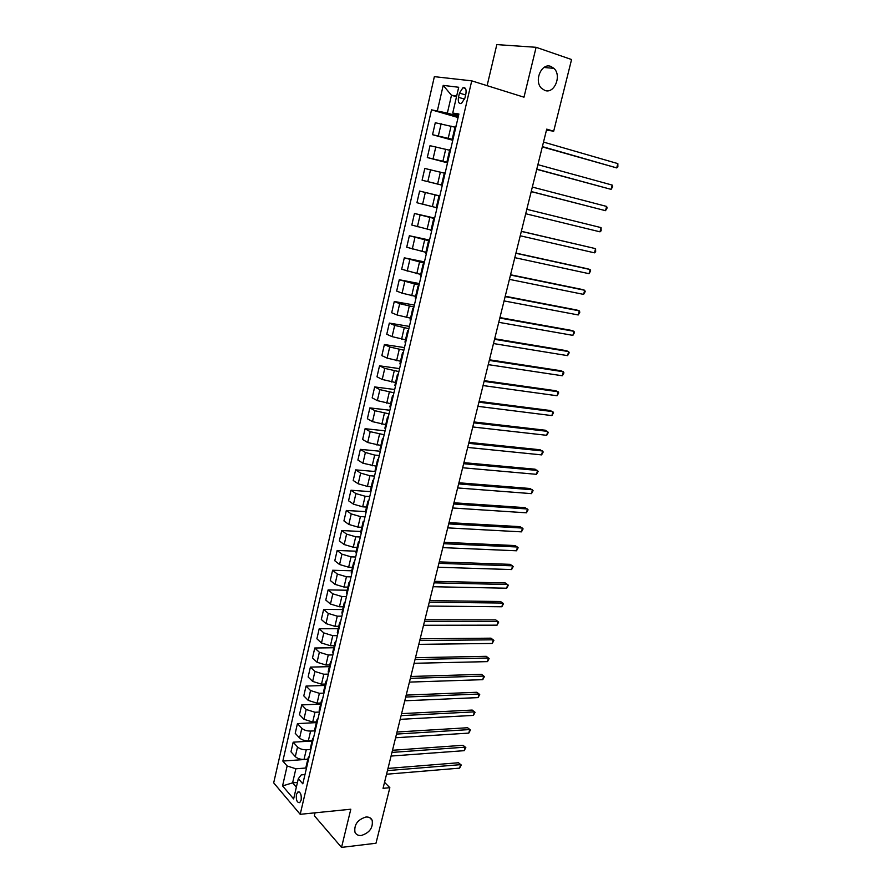 <?xml version="1.0" encoding="UTF-8"?>
<svg xmlns="http://www.w3.org/2000/svg" width="892" height="892" viewBox="0 0 892 892"><rect width="100%" height="100%" fill="white"/><g stroke="black" fill="none" stroke-linecap="round" stroke-linejoin="round"><path stroke-width="1.34" d="M365.887 817.039C368.931 816.804 371.016 817.886 372.165 820.283C373.224 827.731 369.623 832.793 361.338 835.481C358.238 835.748 356.109 834.644 354.96 832.169C353.979 824.687 357.614 819.637 365.887 817.039M550.843 66.421L553.932 68.361C562.016 75.508 554.389 94.151 544.923 90.471L541.611 88.386C533.661 81.15 541.444 62.585 550.843 66.421M301.15 800.091C301.608 794.516 300.493 791.84 297.805 792.04L296.412 794.571C295.954 800.135 297.069 802.811 299.768 802.61L301.15 800.091M315.054 812.824L314.363 815.745L341.536 847.4L375.989 843.241L389.849 787.703L384.541 782.295M434.359 76.656L273.688 782.864L300.203 814.318L471.745 80.849L434.359 76.656M471.745 80.849L523.983 97.195L536.114 47.298L496.822 44.6L487.11 85.654M546.484 130.087L553.687 131.213L546.718 129.139L383.047 788.327L389.849 787.703M459.469 93.091L458.488 97.317C457.819 101.922 458.8 103.985 461.432 103.517L464.888 98.165L465.88 93.916C466.549 89.311 465.579 87.238 462.959 87.717L459.469 93.091L465.635 94.965M456.693 95.946L451.486 95.266L447.36 113.083L431.516 109.839L282.842 761.077L307.807 759.27M437.392 110.731L443.201 85.387L458.7 87.271L452.723 113.072L458.588 115.336M304.964 774.591L301.262 774.88L298.318 778.705L302.823 783.823L458.901 114.009L452.723 113.072M298.318 778.705L293.635 798.92L282.563 785.919L287.135 765.972L282.842 761.077M536.114 47.298L571.571 59.53L553.687 131.213M341.536 847.4L350.812 809.222L300.203 814.318M456.503 96.771L451.486 95.266L443.201 85.387M297.46 782.44L292.609 782.853L296.356 787.179M458.365 116.283L447.36 113.083M455.009 127.188L435.285 122.739L432.542 134.692L452.779 140.267M452.98 139.42L432.542 134.692M449.635 150.257L430.022 145.686L427.301 157.55L447.516 162.846M447.628 162.377L427.301 157.55M444.305 173.148L424.793 168.454L422.094 180.229L442.298 185.246M442.32 185.168L422.094 180.229M439.778 196.039L419.608 191.055L439.812 195.939M436.288 207.602L416.932 202.729L419.608 191.055M434.538 218.573L414.468 213.478L434.649 218.094M431.059 230.047L411.803 225.063L414.468 213.478M429.32 240.929L409.361 235.733L429.52 240.082M425.863 252.325L406.719 247.24L409.361 235.733M424.157 263.118L404.299 257.821L424.436 261.902M420.723 274.435L401.679 269.239L404.299 257.821M419.017 285.139L399.27 279.742L419.385 283.567M415.605 296.378L402.102 293.178L396.661 291.071L399.27 279.742M413.933 306.993L399.683 303.67L394.275 301.496L414.379 305.064M410.532 318.165L397.074 314.988L391.688 312.746L394.275 301.496M408.87 328.68L394.677 325.402L389.325 323.094L409.406 326.405M405.503 339.774L392.09 336.641L386.76 334.266L389.325 323.094M403.853 350.21L389.704 346.977L384.396 344.535L404.466 347.601M400.508 361.238L387.139 358.127L381.854 355.618L384.396 344.535M398.88 371.585L384.775 368.385L379.524 365.809L399.56 368.63M395.546 382.534L382.222 379.457L376.993 376.814L379.524 365.809M393.93 392.792L379.869 389.637L374.673 386.927L394.699 389.514M390.618 403.675L377.338 400.631L372.165 397.854L374.673 386.927M389.023 413.855L375.008 410.733L369.868 407.9L389.871 410.242M385.734 424.659L372.499 421.648L367.381 418.738L369.868 407.9M384.162 434.75L370.191 431.672L365.084 428.706L385.076 430.814M380.884 445.487L367.694 442.51L362.62 439.477L365.084 428.706M379.323 455.5L374.685 455.076L365.397 452.467L360.346 449.367L380.315 451.252M376.067 466.17L362.921 463.216L357.893 460.06L360.346 449.367M374.528 476.094L369.89 475.726L360.647 473.106L355.64 469.883L375.588 471.533M371.284 486.697L367.415 486.408L358.183 483.776L353.21 480.487L355.64 469.883M369.756 496.543L365.129 496.231L355.919 493.588L350.969 490.243L370.37 491.637M366.545 507.069L362.676 506.823L353.477 504.181L348.56 500.78L350.969 490.243M365.029 516.847L360.413 516.58L351.236 513.926L346.33 510.469L365.486 511.618M361.829 527.306L357.96 527.105L348.817 524.44L343.933 520.917L346.33 510.469M360.335 536.995L355.718 536.783L346.587 534.118L341.725 530.539L360.859 531.487M357.146 547.387L353.288 547.231L344.178 544.555L339.35 540.92L341.725 530.539M355.674 557.009L351.058 556.842L341.959 554.166L337.154 550.464L356.265 551.2M352.507 567.334L348.649 567.212L339.573 564.524L334.79 560.767L337.154 550.464M351.035 576.868L346.43 576.756L337.377 574.069L332.616 570.256L351.704 570.791M347.891 587.126L344.044 587.059L335.002 584.36L330.274 580.48L332.616 570.256M346.442 596.592L341.848 596.525L332.827 593.827L328.111 589.902L347.178 590.236M343.32 606.794L339.473 606.761L330.464 604.04L325.781 600.06L328.111 589.902M341.881 616.182L337.288 616.16L328.301 613.44L323.64 609.403L342.673 609.537M338.77 626.307L334.924 626.318L325.959 623.586L321.321 619.494L323.64 609.403M337.354 635.628L332.761 635.65L323.818 632.919L319.191 628.771L338.213 628.715M334.255 645.685L330.419 645.741L321.488 642.998L316.894 638.795L319.191 628.771M332.85 654.929L328.267 655.007L319.358 652.264L314.776 648.005L333.775 647.759M329.772 664.93L325.948 665.019L317.05 662.265L312.501 657.962L314.776 648.005M328.379 674.107L323.807 674.229L314.932 671.475L310.394 667.104L329.371 666.659M325.324 684.041L321.499 684.164L312.646 681.41L308.13 676.983L310.394 667.104M323.952 693.14L319.369 693.307L310.539 690.542L306.045 686.071L325 685.446M320.908 703.019L317.084 703.175L308.264 700.41L303.793 695.883L306.045 686.071M319.548 712.039L314.976 712.262L306.168 709.486L301.73 704.914L320.663 704.089M316.515 721.862L312.702 722.063L303.916 719.275L299.489 714.648L301.73 704.914M315.032 730.827L310.606 731.072C306.893 731.083 303.971 730.158 301.842 728.285L297.437 723.613L316.348 722.609M312.167 740.572L308.342 740.806C304.64 740.839 301.719 739.903 299.601 738.019L295.219 733.291L297.437 723.613M310.438 749.481L306.268 749.759C302.566 749.804 299.656 748.867 297.538 746.961L293.178 742.189L312.066 741.007M307.829 759.159L304.027 759.427C300.325 759.482 297.415 758.546 295.308 756.628L290.97 751.8L293.178 742.189M305.945 768.012L295.854 768.793L292.609 782.853L282.563 785.919M456.057 126.218L455.243 126.196L452.4 138.405L453.136 138.728M431.516 109.839L458.075 117.521M453.203 138.461L452.4 138.405M450.583 149.711L449.78 149.633L446.959 161.742L447.717 162.01M447.751 161.865L446.959 161.742M445.141 173.026L444.372 172.881L441.573 184.9L442.332 185.101L441.573 184.9M439.756 196.162L438.998 195.95L439.767 196.129M436.968 208.115L436.221 207.881L438.998 195.95M434.404 219.109L433.668 218.852L434.437 218.964M431.639 230.972L430.903 230.682L433.668 218.852M429.097 241.888L428.372 241.565L429.163 241.62M426.354 253.662L425.64 253.306L428.372 241.565M423.834 264.489L423.12 264.11L423.923 264.099M421.113 276.163L420.411 275.762L423.12 264.11M418.604 286.912L417.913 286.477L418.727 286.41M415.906 298.508L415.226 298.04L417.913 286.477M413.42 309.167L412.74 308.677L413.565 308.554M410.744 320.663L410.075 320.15L412.74 308.677M408.28 331.244L407.611 330.698L408.447 330.531M405.615 342.662L404.957 342.093L407.611 330.698M403.173 353.165L402.526 352.563L403.362 352.34M400.53 364.493L399.895 363.869L402.526 352.563M398.1 374.919L397.475 374.261L398.323 373.982M395.479 386.158L394.855 385.478L397.475 374.261M393.071 396.505L392.458 395.792L393.316 395.468M390.473 407.666L389.86 406.93L392.458 395.792M388.076 417.924L387.474 417.166L388.343 416.787M385.5 429.007L384.898 428.216L387.474 417.166M383.125 439.187L382.534 438.385L383.415 437.961M380.561 450.181L379.981 449.356L382.534 438.385M378.208 460.294L377.628 459.436L378.52 458.967M375.666 471.21L375.097 470.329L377.628 459.436M373.324 481.245L372.767 480.342L373.659 479.818M370.804 492.083L370.247 491.146L372.767 480.342M368.474 502.04L367.939 501.092L368.831 500.512M365.976 512.8L365.441 511.818L367.939 501.092M363.668 522.679L363.133 521.686L364.048 521.062M361.182 533.36L360.658 532.334L363.133 521.686M358.896 543.172L358.372 542.124L359.298 541.455M356.421 553.765L355.919 552.694L358.372 542.124M354.157 563.51L353.656 562.417L354.57 561.704M351.704 574.035L351.203 572.909L353.656 562.417M349.452 583.702L348.962 582.565L349.887 581.807M347.01 594.15L346.531 592.979L348.962 582.565M344.78 603.75L344.301 602.568L345.237 601.766M342.361 614.12L341.892 612.904L344.301 602.568M340.142 623.653L339.674 622.426L340.621 621.568M337.745 633.944L337.288 632.696L339.674 622.426M335.537 643.411L335.091 642.14L336.039 641.248M333.151 653.624L332.716 652.331L335.091 642.14M330.965 663.024L330.531 661.708L331.49 660.771M328.602 673.17L328.167 671.832L330.531 661.708M326.427 682.503L326.004 681.142L326.974 680.161M324.075 692.571L323.662 691.188L326.004 681.142M321.923 701.837L321.51 700.432L322.48 699.417M319.592 711.838L319.18 710.411L321.51 700.432M317.452 721.037L317.05 719.599L318.031 718.528M315.132 730.961L314.742 729.5L317.05 719.599M313.003 740.092L312.613 738.621L313.605 737.517M310.706 749.96L310.327 748.455L312.613 738.621M308.599 759.025L308.219 757.509L309.212 756.36M287.135 765.972L295.854 768.793M306.313 768.815L305.945 767.276L308.219 757.509M542.314 146.89L616.707 167.908L542.381 146.611M617.844 163.604L617.866 166.938L616.707 167.908L617.844 163.604L543.507 142.084M536.739 169.335L611.098 189.372L536.783 169.157M612.213 185.09L612.704 186.662L611.098 189.372L612.213 185.09L537.898 164.663M531.208 191.613L605.523 210.679L531.231 191.535M606.627 206.431L607.129 207.947L605.523 210.679L606.627 206.431L532.334 187.064M526.815 209.308L601.085 227.616L599.981 231.831L525.711 213.734M601.085 227.616L601.152 230.772L599.981 231.831M521.329 231.385L595.577 248.645L594.485 252.837L520.248 235.778M521.352 231.296L595.577 248.645L595.655 251.745L594.485 252.837M515.899 253.283L590.114 269.529L589.032 273.688L514.807 257.654M515.944 253.105L587.482 268.771L590.114 269.529L590.638 270.912L589.032 273.688M510.492 275.037L584.684 290.268L583.613 294.393L509.421 279.363M510.57 274.758L582.075 289.454L584.684 290.268L585.219 291.595L583.613 294.393M505.14 296.612L579.298 310.851L578.228 314.954L504.069 300.916M505.229 296.244L576.711 309.992L579.298 310.851L579.845 312.133L578.228 314.954M499.821 318.043L573.946 331.3L572.887 335.37L498.762 322.313M499.933 317.585L571.382 330.375L573.946 331.3L574.504 332.538L572.887 335.37M494.536 339.306L568.639 351.593L567.58 355.64L493.488 343.543M494.67 338.759L566.097 350.623L568.639 351.593L569.196 352.786L567.58 355.64M489.295 360.424L563.365 371.752L562.317 375.766L488.247 364.627M489.452 359.788L560.845 370.738L563.365 371.752L563.934 372.901L562.317 375.766M484.088 381.375L558.124 391.766L557.076 395.758L483.051 385.556M484.267 380.661L555.627 390.707L558.124 391.766L558.704 392.87L557.076 395.758M478.926 402.18L552.928 411.647L551.892 415.605L477.9 406.328M479.127 401.378L550.453 410.532L553.508 412.706L551.892 415.605M473.797 422.841L547.755 431.382L546.729 435.318L472.771 426.956M474.02 421.949L545.302 430.223L548.346 432.397L546.729 435.318M468.701 443.346L542.626 450.984L541.6 454.887L467.687 447.427M468.947 442.376L540.195 449.78L543.228 451.965L541.6 454.887M463.65 463.706L537.53 470.452L536.516 474.332L462.636 467.754M463.907 462.647L535.122 469.203L538.144 471.389L536.516 474.332M458.633 483.921L532.468 489.786L531.465 493.633L457.629 487.946M458.912 482.784L530.082 488.493L533.093 490.678L531.465 493.633M453.649 503.98L527.451 508.986L526.447 512.811L452.657 507.983M453.95 502.776L525.076 507.648L528.075 509.845L526.447 512.811M448.698 523.905L522.456 528.064L521.463 531.855L447.717 527.874M449.022 522.623L520.103 526.67L523.091 528.878L521.463 531.855M443.781 543.696L517.494 546.997L516.513 550.777L442.811 547.632M444.127 542.325L515.175 545.57L518.14 547.777L516.513 550.777M438.909 563.343L512.577 565.818L511.595 569.564L437.939 567.245M439.265 561.893L510.269 564.346L513.223 566.554L511.595 569.564M434.07 582.844L507.682 584.505L506.712 588.218L433.099 586.724M434.437 581.328L505.396 582.989L508.34 585.197L506.712 588.218M429.253 602.212L502.832 603.059L501.862 606.761L428.294 606.069M429.654 600.628L500.557 601.509L503.489 603.717L501.862 606.761M424.481 621.445L498.004 621.501L497.045 625.169L423.533 625.281M424.893 619.784L495.751 619.895L498.673 622.114L497.045 625.169M419.742 640.545L493.209 639.809L492.25 643.455L418.794 644.347M420.165 638.817L490.979 638.17L493.878 640.4L492.25 643.455M415.025 659.511L488.448 658.006L487.5 661.63L414.089 663.291M415.471 657.716L486.24 656.322L489.128 658.552L487.5 661.63M410.353 678.355L483.72 676.069L482.773 679.671L409.417 682.101M410.811 676.482L481.535 674.352L484.412 676.582L482.773 679.671M481.535 674.352L484.412 676.582M405.704 697.053L479.026 694.021L478.09 697.6L404.778 700.789M406.183 695.113L476.852 692.27L479.718 694.5L478.09 697.6M476.852 692.27L479.718 694.5M401.088 715.64L474.354 711.861L473.429 715.406L400.173 719.342M401.59 713.633L472.202 710.065L475.057 712.295L473.429 715.406M472.202 710.065L475.057 712.295M396.505 734.083L469.716 729.567L468.791 733.101L395.602 737.762M397.029 732.009L467.586 727.738L470.43 729.979L468.791 733.101M467.586 727.738L470.43 729.979M391.956 752.413L465.111 747.173L464.197 750.674L391.053 756.059M392.491 750.272L462.993 745.299L465.825 747.541L464.197 750.674M462.993 745.299L465.825 747.541M387.44 770.61L460.54 764.656L459.625 768.135L386.537 774.234M387.987 768.413L458.443 762.749L461.253 765.001L459.625 768.135M458.443 762.749L461.253 765.001M448.275 138.126L451.073 126.073M442.934 161.151L445.71 149.198M437.626 183.997L440.38 172.145M432.364 206.676L435.095 194.902M427.134 229.177L429.855 217.503M421.949 251.511L424.648 239.915M416.809 273.677L419.474 262.17M411.703 295.665L414.345 284.247M406.629 317.496L409.261 306.168M401.601 339.161L404.21 327.922M396.606 360.669L399.203 349.508M391.655 382.01L394.219 370.938M386.738 403.206L389.291 392.201M381.854 424.235L384.385 413.319M377.004 445.108L379.513 434.27M372.187 465.836L374.685 455.076M367.415 486.408L369.89 475.726M362.676 506.823L365.129 496.231M357.96 527.105L360.413 516.58M353.288 547.231L355.718 536.783M348.649 567.212L351.058 556.842M344.044 587.059L346.43 576.756M339.473 606.761L341.848 596.525M334.924 626.318L337.288 616.16M330.419 645.741L332.761 635.65M325.948 665.019L328.267 655.007M321.499 684.164L323.807 674.229M317.084 703.175L319.369 693.307M312.702 722.063L314.976 712.262M308.342 740.806L310.606 731.072M304.027 759.427L306.268 749.759M438.373 135.762L441.15 123.72M433.077 158.765L435.831 146.823M427.814 181.6L430.546 169.748M422.596 204.257L425.306 192.494M417.411 226.735L420.099 215.072M412.271 249.058L414.936 237.473M407.165 271.201L409.818 259.706M402.102 293.178L404.734 281.772M397.074 314.988L399.683 303.67M392.09 336.641L394.677 325.402M387.139 358.127L389.704 346.977M382.222 379.457L384.775 368.385M377.338 400.631L379.869 389.637M372.499 421.648L375.008 410.733M367.694 442.51L370.191 431.672M362.921 463.216L365.397 452.467M358.183 483.776L360.647 473.106M353.477 504.181L355.919 493.588M348.817 524.44L351.236 513.926M344.178 544.555L346.587 534.118M339.573 564.524L341.959 554.166M335.002 584.36L337.377 574.069M330.464 604.04L332.827 593.827M325.959 623.586L328.301 613.44M321.488 642.998L323.818 632.919M317.05 662.265L319.358 652.264M312.646 681.41L314.932 671.475M308.264 700.41L310.539 690.542M303.916 719.275L306.168 709.486M299.601 738.019L301.842 728.285M295.308 756.628L297.538 746.961M464.609 99.157L458.488 97.317M372.165 820.283L369.745 817.674M553.932 68.361L544.009 67.469M299.154 791.918L297.805 792.04M465.446 88.475L462.959 87.717"/></g></svg>
